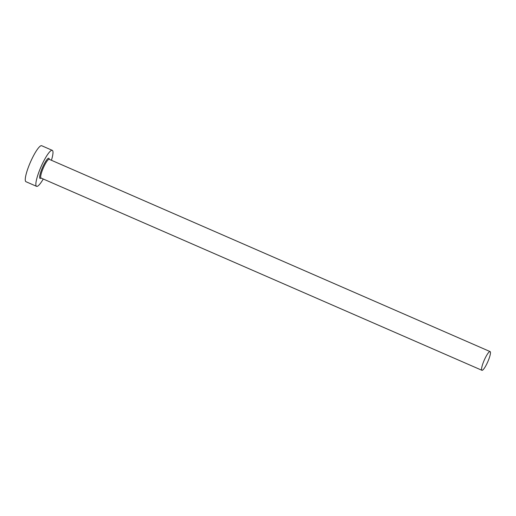 <?xml version="1.0" encoding="UTF-8"?>
<svg xmlns="http://www.w3.org/2000/svg" width="516" height="516" viewBox="0 0 516 516"><rect width="100%" height="100%" fill="white"/><g stroke="black" fill="none" stroke-linecap="round" stroke-linejoin="round"><path stroke-width="0.77" d="M489.968 351.557A10.21 1.948 113.6 0 0 484.098 360.49A10.21 1.948 113.6 0 0 481.944 370.301A10.21 1.948 113.6 0 0 482.079 370.333A10.21 1.948 113.6 0 0 487.949 361.4A10.21 1.948 113.6 0 0 490.103 351.59A10.21 1.948 113.6 0 0 489.968 351.557M51.445 160.263A19.634 3.747 113.6 0 0 52.277 150.35A19.634 3.747 113.6 0 0 52.019 150.291A19.634 3.747 113.6 0 0 40.725 167.474A19.634 3.747 113.6 0 0 36.578 186.34A19.634 3.747 113.6 0 0 36.842 186.399A19.634 3.747 113.6 0 0 43.279 178.981M52.277 150.35L41.68 145.725A19.634 3.747 113.6 0 0 41.422 145.667A19.634 3.747 113.6 0 0 30.128 162.85A19.634 3.747 113.6 0 0 25.981 181.716L36.578 186.34M48.678 158.231A10.991 2.096 -66.4 0 1 49.226 159.296A10.21 1.948 113.6 0 0 49.084 159.263A10.21 1.948 113.6 0 0 43.209 168.203A10.21 1.948 113.6 0 0 41.054 178.007A10.991 2.096 -66.4 0 1 40.177 178.452A10.991 2.096 -66.4 0 1 42.202 168.21A10.991 2.096 -66.4 0 1 48.678 158.231M481.944 370.301L40.887 177.975M49.104 159.263L490.103 351.59"/></g></svg>
